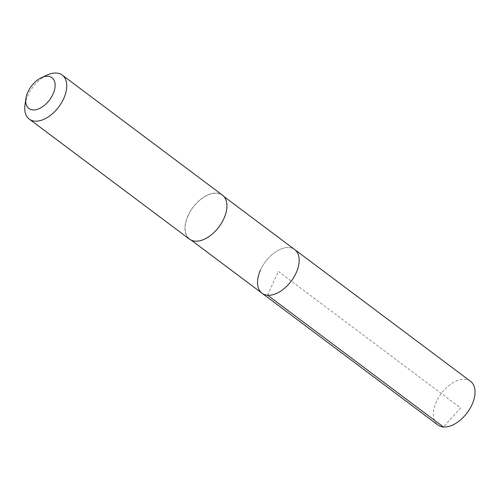<?xml version="1.0" encoding="UTF-8"?>
<svg xmlns="http://www.w3.org/2000/svg" width="500" height="500" viewBox="0 0 500 500"><rect width="100%" height="100%" fill="white"/><g stroke="black" fill="none" stroke-linecap="round" stroke-linejoin="round"><path stroke-width="0.38" stroke-dasharray="2.5 1.88" d="M470.556 381.331A27.269 16.144 -53.2 0 0 436.362 401.769A27.269 16.144 -53.2 0 0 437.856 424.969M260.506 270A27.269 16.144 126.8 0 1 294.7 249.562A27.269 16.144 -53.2 0 0 260.506 270A27.269 16.144 -53.2 0 0 262 293.2M188.1 215.738A27.269 16.144 126.8 0 1 222.294 195.3A27.269 16.144 126.8 0 1 223.787 218.506A27.269 16.144 126.8 0 1 189.594 238.944A27.269 16.144 126.8 0 1 188.1 215.738M222.431 195.119A27.494 16.275 -53.2 0 0 187.95 215.725A27.494 16.275 -53.2 0 0 189.456 239.125M25 104.85A27.494 16.275 126.8 0 1 27.763 95.694A27.494 16.275 126.8 0 1 47.375 74.987M267.594 295.212L278.35 271.381L460.606 407.95L443.444 426.981M222.294 195.3L223.969 196.562M189.594 238.944L191.269 240.2"/><path stroke-width="0.75" d="M191.269 240.2L437.856 424.969A27.269 16.144 -53.2 0 0 472.05 404.538A27.269 16.144 -53.2 0 0 470.556 381.331L294.7 249.562A27.269 16.144 126.8 0 1 296.2 272.762A27.269 16.144 126.8 0 1 262 293.2A27.269 16.144 126.8 0 1 260.506 270M262 293.2A27.269 16.144 -53.2 0 0 296.2 272.762A27.269 16.144 -53.2 0 0 294.7 249.562L223.969 196.562M29.269 119.094L189.456 239.125A27.494 16.275 -53.2 0 0 223.938 218.519A27.494 16.275 -53.2 0 0 222.431 195.119L62.244 75.088A27.494 16.275 126.8 0 1 63.75 98.488A27.494 16.275 126.8 0 1 29.269 119.094A27.494 16.275 126.8 0 1 25 104.85L25.906 98.537A19.244 11.394 126.8 0 1 27.837 92.125A19.244 11.394 126.8 0 1 41.569 77.631A19.244 11.394 126.8 0 1 53.031 94.081A19.244 11.394 126.8 0 1 35.4 109.8A19.244 11.394 126.8 0 1 25.906 98.537M41.569 77.631L47.375 74.987A27.494 16.275 126.8 0 1 62.244 75.088M443.444 426.981L267.594 295.212"/></g></svg>
